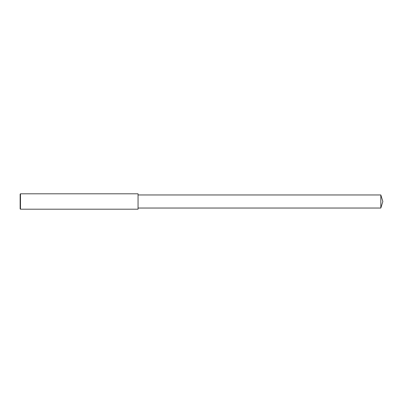 <?xml version="1.0" encoding="UTF-8"?>
<svg xmlns="http://www.w3.org/2000/svg" width="403" height="403" viewBox="0 0 403 403"><rect width="100%" height="100%" fill="white"/><g stroke="black" fill="none" stroke-linecap="round" stroke-linejoin="round"><path stroke-width="0.6" d="M20.472 201.5L20.472 209.192L20.15 208.87L20.15 194.13L20.472 193.808L20.472 201.5M20.472 193.808L138.058 193.808L138.058 209.192L20.472 209.192M138.058 194.961L380.825 194.961L380.825 208.039L138.058 208.039M380.825 208.039L382.85 201.5L380.825 194.961"/></g></svg>
